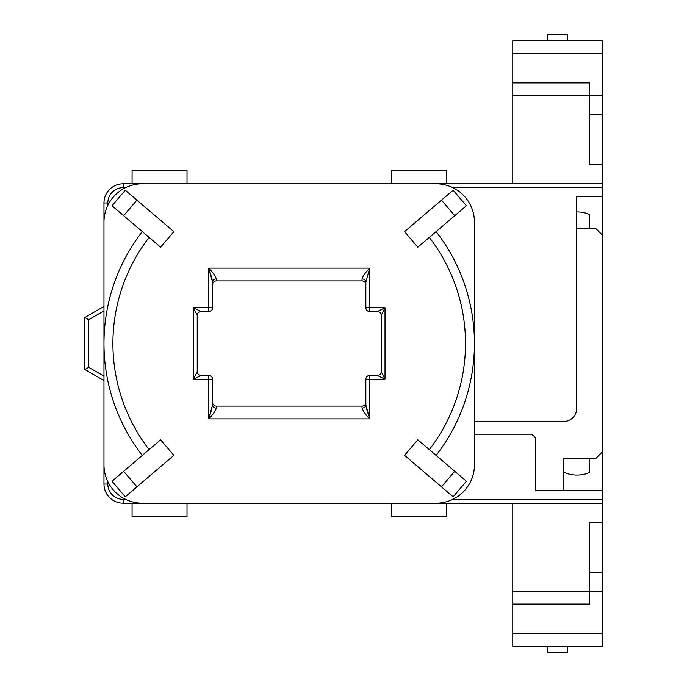 <?xml version="1.0" encoding="UTF-8"?>
<svg xmlns="http://www.w3.org/2000/svg" width="687" height="687" viewBox="0 0 687 687"><rect width="100%" height="100%" fill="white"/><g stroke="black" fill="none" stroke-linecap="round" stroke-linejoin="round"><path stroke-width="1.03" d="M589.412 228.531L589.412 214.43A31.937 31.937 0 0 0 576.642 211.922M602.19 633.491L602.19 646.261L512.768 646.261L512.768 633.491L602.19 633.491L602.19 503.185L123.136 503.185A19.159 19.159 0 0 1 103.969 484.026L103.969 380.546L84.81 369.486L84.81 317.514L103.969 306.454L103.969 202.974A19.159 19.159 0 0 1 123.136 183.815L602.19 183.815L602.19 187.645L452.819 187.645M512.768 604.105L512.768 591.335L589.412 591.335L589.412 604.105L512.768 604.105L512.768 633.491M512.768 503.185L512.768 591.335M512.768 95.665L512.768 82.895L589.412 82.895L589.412 95.665L512.768 95.665L512.768 183.815M512.768 53.509L512.768 40.739L602.19 40.739L602.19 53.509L512.768 53.509L512.768 82.895M563.864 490.406L563.864 458.469L595.801 458.469L602.19 452.089L602.19 187.645M602.19 183.815L602.19 53.509M602.19 234.911L595.801 228.531L576.642 228.531M452.819 499.355L602.19 499.355L602.19 452.089M602.19 499.355L602.19 503.185M563.864 458.469L563.864 472.252A31.937 31.937 0 0 0 589.412 472.57L589.412 458.469M602.19 522.343L589.412 522.343L589.412 591.335L602.19 591.335M441.475 200.149L404.549 231.656L417.816 247.208L466.404 205.748L453.137 190.205L441.475 200.149L454.742 215.701M454.742 471.299L417.816 439.792L404.549 455.344L453.137 496.795L466.404 481.252L454.742 471.299L441.475 486.851M160.595 439.792L173.863 455.344L125.274 496.795L112.007 481.252L160.595 439.792M173.863 231.656L160.595 247.208L112.007 205.748L125.274 190.205L173.863 231.656M474.442 343.5L474.442 222.141A38.326 38.326 0 0 0 436.116 183.815L142.295 183.815A38.326 38.326 0 0 0 103.969 222.141L103.969 464.859A38.326 38.326 0 0 0 142.295 503.185L436.116 503.185A38.326 38.326 0 0 0 474.442 464.859L474.442 343.5M212.558 404.875A3.83 3.229 180 0 0 216.388 408.104C215.22 411.307 212.661 414.896 208.728 418.872L212.558 404.875L212.558 379.267L212.558 402.264A3.83 3.83 0 0 0 216.388 406.094L362.023 406.094A3.83 3.83 0 0 0 365.853 402.264L365.853 404.875L369.692 418.872C365.75 414.896 363.2 411.315 362.023 408.104A3.83 3.229 180 0 0 365.853 404.875L365.853 379.267A3.83 3.83 0 0 1 369.692 375.437L377.352 375.437A3.83 3.83 0 0 0 381.182 371.607L381.182 315.393A3.83 3.83 0 0 0 377.352 311.563L369.692 311.563A3.83 3.83 0 0 1 365.853 307.733L365.853 282.125L369.692 268.128L365.853 282.125A3.83 3.229 0 0 0 362.023 278.896C363.2 275.693 365.75 272.104 369.692 268.128L369.692 307.733L385.021 307.733L381.182 315.393M474.442 434.201L529.376 434.201A6.389 6.389 0 0 1 535.757 440.59L535.757 490.406L602.19 490.406M602.19 196.594L576.642 196.594L576.642 408.653A12.778 12.778 0 0 1 563.864 421.423L474.442 421.423M216.388 278.896A3.83 3.229 0 0 0 212.558 282.125L212.558 307.733L212.558 282.125L208.728 268.128C212.661 272.104 215.22 275.685 216.388 278.896L216.388 280.906L362.023 280.906A3.83 3.83 0 0 1 365.853 284.736L365.853 282.125M212.558 282.125L212.558 284.736A3.83 3.83 0 0 1 216.388 280.906M201.059 375.437L208.728 375.437A3.83 3.83 0 0 1 212.558 379.267L193.399 379.267L197.229 371.607A3.83 3.83 0 0 0 201.059 375.437L193.399 379.267L193.399 307.733L201.059 311.563A3.83 3.83 0 0 0 197.229 315.393L197.229 371.607M197.229 315.393L193.399 307.733L212.558 307.733A3.83 3.83 0 0 1 208.728 311.563L201.059 311.563M123.669 215.701L136.936 200.149M136.936 486.851L123.669 471.299M429.306 237.401A173.596 173.596 0 0 1 429.306 449.599M436.116 455.404A182.544 182.544 0 0 0 436.116 231.596M149.105 237.401A173.596 173.596 0 0 0 149.105 449.599M142.295 455.404A182.544 182.544 0 0 1 142.295 231.596M187.01 503.185L187.01 516.598L132.076 516.598L132.076 503.185M391.41 503.185L391.41 516.598L446.335 516.598L446.335 503.185M187.01 183.815L187.01 170.402L132.076 170.402L132.076 183.815M391.41 183.815L391.41 170.402L446.335 170.402L446.335 183.815M602.19 164.657L589.412 164.657L589.412 95.665L602.19 95.665M589.412 114.832L602.19 114.832M567.694 40.739L567.694 34.35L547.256 34.35L547.256 40.739M589.412 572.168L602.19 572.168M567.694 646.261L567.694 652.65L547.256 652.65L547.256 646.261M381.182 371.607L385.021 379.267L377.352 375.437M377.352 311.563L385.021 307.733L385.021 379.267L369.692 379.267L369.692 418.872L366.231 407.674M211.914 408.791L208.728 418.872L208.728 375.437M208.728 311.563L208.728 268.128L212.18 279.326M103.969 310.876L88.64 319.73L84.81 317.514M88.64 319.73L88.64 367.27L84.81 369.486M208.728 268.128L369.692 268.128M369.692 418.872L208.728 418.872M107.807 481.57L107.807 484.026A15.329 15.329 0 0 0 123.136 499.355L125.592 499.355M125.592 187.645L123.136 187.645A15.329 15.329 0 0 0 107.807 202.974L107.807 205.43M88.64 367.27L103.969 376.124M362.023 408.104L362.023 406.094M216.388 406.094L216.388 408.104M362.023 280.906L362.023 278.896M107.807 202.974L103.969 202.974A19.159 19.159 0 0 1 123.136 183.815L123.136 187.645M123.136 499.355L123.136 503.185A19.159 19.159 0 0 1 103.969 484.026L107.807 484.026M369.692 375.437L369.692 379.267L365.853 379.267M365.853 307.733L369.692 307.733L369.692 311.563"/></g></svg>

